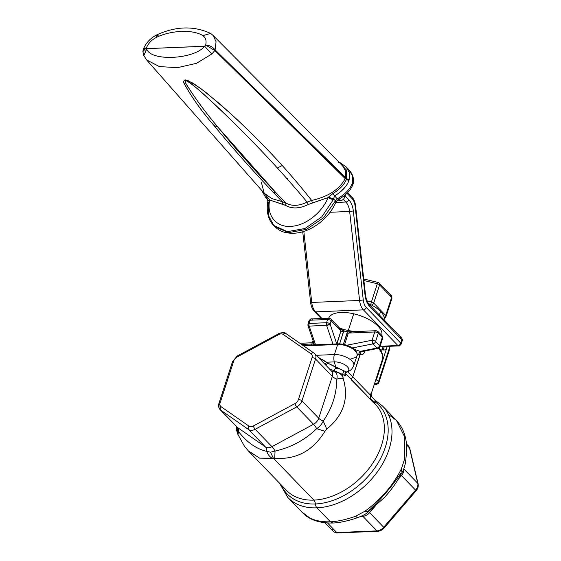 <?xml version="1.0" encoding="UTF-8"?>
<svg xmlns="http://www.w3.org/2000/svg" width="561" height="561" viewBox="0 0 561 561"><rect width="100%" height="100%" fill="white"/><g stroke="black" fill="none" stroke-linecap="round" stroke-linejoin="round"><path stroke-width="0.84" d="M318.452 357.455L327.631 363.058L335.808 367.245L334.307 370.674L335.134 371.838A7.98 5.743 -55.2 0 1 331.6 371.144A7.98 5.743 124.8 0 0 335.134 371.838C336.986 373.43 337.554 375.863 336.845 379.145C336.579 394.362 332.042 408.324 323.241 421.016C321.881 424.109 319.686 426.662 316.67 428.667C304.749 440.097 290.879 447.559 275.072 451.058L270.514 452.201L266.784 451.402C267.821 454.508 269.673 456.843 272.351 458.407L259.631 458.141L248.285 450.855L259.631 458.141L273.347 458.197L313.851 500.103A61.843 42.496 136 0 1 286.51 490.391A61.843 42.496 -44 0 0 313.851 500.103A5.322 3.057 -92.4 0 1 315.401 503.967A63.842 43.863 136 0 1 281.047 484.739A63.842 43.863 -44 0 0 315.401 503.967A5.322 3.057 87.6 0 0 313.851 500.103L273.347 458.197L274.687 458.309C296.264 459.803 313.01 450.785 324.924 431.262L326.775 429.109C343.627 415.147 349.103 398.289 343.206 378.535L342.589 374.446L345.26 375.835L345.857 375.632M345.429 373.374L368.079 396.809L351.424 379.874C351.046 379.601 351.495 378.598 352.771 376.866L347.476 371.677L352.771 376.866L359.945 354.79L357.196 353.886L358.528 354.398L360.078 351.382L354.328 349.342L360.078 351.382L377.048 348.023A2.658 1.83 -44 0 0 379.608 345.709L375.582 341.544L378.268 333.276A2.658 1.83 -44 0 0 378.002 331.523A2.658 1.83 -44 0 0 376.831 331.102A2.658 1.529 87.6 0 0 375.982 330.71A2.658 1.529 87.6 0 0 374.748 331.979A2.658 1.529 -92.4 0 1 375.982 330.71L378.002 331.523A2.658 1.83 136 0 1 378.268 333.276A2.658 1.185 -162 0 0 374.748 331.979A2.658 1.185 18 0 1 378.268 333.276L382.293 337.449A2.658 1.83 -44 0 0 382.034 335.688A2.658 1.83 -44 0 0 380.856 335.268M375.442 404.425A61.843 42.496 136 0 1 373.289 462.432A61.843 42.496 136 0 1 313.851 500.103A61.843 42.496 -44 0 0 373.289 462.432A61.843 42.496 -44 0 0 375.442 404.425A61.843 42.496 -44 0 0 372.841 402.034L372.287 401.564L372.869 401.101L376.284 402.742A63.842 43.863 136 0 1 378.114 462.909A63.842 43.863 136 0 1 315.401 503.967A5.322 3.057 87.6 0 0 316.944 507.838A65.833 45.238 136 0 1 287.835 497.502A65.833 45.238 -44 0 0 316.944 507.838A5.322 3.057 -92.4 0 1 315.401 503.967A63.842 43.863 -44 0 0 378.114 462.909A63.842 43.863 -44 0 0 376.284 402.742L373.738 402.658A5.322 3.85 129.1 0 0 376.284 402.742L374.776 400.007L376.284 402.742L372.869 401.101L372.287 401.564L368.079 396.809L373.086 402.265M303.929 513.988L303.739 513.827C305.086 515.342 307.659 517.109 311.46 519.121L303.739 513.827L301.755 511.905L309.953 518.112C315.598 520.783 322.442 522.025 330.471 521.828L333.01 523.006C339.426 522.796 347.525 521.05 357.308 517.768L355.667 516.197L357.308 517.768C362.778 515.755 366.431 513.785 368.275 511.849L365.127 511.106C381.031 499.381 393.121 485.314 401.388 468.891L404.481 459.375L404.67 436.9L396.424 420.392L382.504 405.989A65.833 45.238 136 0 1 380.218 467.741A65.833 45.238 136 0 1 316.944 507.838A65.833 45.238 -44 0 0 380.218 467.741A65.833 45.238 -44 0 0 382.504 405.989L374.776 400.007C372.083 397.279 371.003 395.786 371.55 395.505L371.747 392.202L382.314 359.692A35.911 15.953 -162 0 0 378.373 348.29A35.911 15.953 18 0 1 382.314 359.692L382.553 354.629L381.382 351.277L379.173 347.813M362.729 351.417L361.207 351.53L352.771 376.866L370.309 395.014C369.994 397.37 370.849 399.404 372.869 401.101C370.849 399.404 369.994 397.37 370.309 395.014L371.599 392.09L370.309 395.014L352.771 376.866C351.495 378.598 351.046 379.601 351.424 379.874M238.081 356.424A2.658 0.736 61.7 0 0 237.268 356.004A2.658 0.736 61.7 0 0 237.184 356.957A5.322 3.654 -44 0 0 233.734 360.968A2.658 1.185 -162 0 0 232.549 361.536A2.658 1.185 18 0 1 233.734 360.968L220.129 402.84A5.322 3.654 -44 0 0 221.027 406.676A2.658 1.914 124.8 0 0 220.648 410.077A2.658 1.914 -55.2 0 1 221.027 406.676L249.021 426.157A2.658 1.914 124.8 0 0 248.635 429.558A2.658 1.914 -55.2 0 1 249.021 426.157A5.322 3.654 -44 0 0 253.369 425.981A2.658 0.736 61.7 0 0 255.164 429.284A2.658 0.736 -118.3 0 1 253.369 425.981L294.967 403.59A2.658 0.736 61.7 0 0 296.762 406.893A2.658 0.736 -118.3 0 1 294.967 403.59A5.322 3.654 -44 0 0 298.417 399.572A2.658 1.185 18 0 1 301.937 400.87A2.658 1.185 -162 0 0 298.417 399.572L312.021 357.701A2.658 1.185 18 0 1 315.541 358.998L301.937 400.87A7.98 5.484 136 0 1 296.762 406.893L255.164 429.284A7.98 5.484 136 0 1 248.635 429.558L220.648 410.077A7.98 5.484 136 0 1 220.087 409.6C218.517 407.531 218.138 405.47 218.944 403.408A2.658 1.185 18 0 1 220.129 402.84L233.734 360.968A5.322 3.654 136 0 1 237.184 356.957L278.782 334.566A5.322 3.654 136 0 1 283.13 334.384L311.124 353.865A5.322 3.654 136 0 1 312.021 357.701A5.322 3.654 -44 0 0 311.124 353.865A2.658 1.914 -55.2 0 1 313.985 353.072A2.658 1.914 -55.2 0 1 314.188 353.248A7.98 5.484 136 0 1 314.756 353.725A7.98 5.484 136 0 1 315.541 358.998A2.658 1.185 -162 0 0 312.021 357.701L298.417 399.572A5.322 3.654 136 0 1 294.967 403.59L253.369 425.981A5.322 3.654 136 0 1 249.021 426.157L221.027 406.676A5.322 3.654 136 0 1 220.129 402.84A2.658 1.185 -162 0 0 218.944 403.408A2.658 1.185 -162 0 0 219.302 404.327A7.98 5.484 -44 0 0 220.087 409.6A7.98 5.484 -44 0 0 220.648 410.077L237.436 427.447A7.98 5.484 136 0 1 236.875 426.97A7.98 5.484 -44 0 0 237.436 427.447L220.648 410.077L248.635 429.558L265.43 446.928L237.436 427.447L265.43 446.928L248.635 429.558A7.98 5.484 -44 0 0 255.164 429.284L271.952 446.654A7.98 5.484 136 0 1 265.43 446.928A7.98 5.484 -44 0 0 271.952 446.654L255.164 429.284L296.762 406.893L313.55 424.263L271.952 446.654L313.55 424.263L296.762 406.893A7.98 5.484 -44 0 0 301.937 400.87L318.725 418.24A7.98 5.484 136 0 1 313.55 424.263A7.98 5.484 -44 0 0 318.725 418.24L301.937 400.87L315.541 358.998L332.329 376.368L318.725 418.24L332.329 376.368A7.98 5.484 -44 0 0 331.544 371.094A7.98 5.484 -44 0 0 330.983 370.618M325.401 363.858L324.987 364.313A2.658 0.498 129.6 0 0 326.614 362.217L334.314 361.894A7.98 4.586 -92.4 0 1 334.405 354.545L337.673 344.489A13.303 5.912 18 0 1 351.403 348.086A13.303 5.912 18 0 1 357.041 355.548A13.303 5.912 -162 0 0 351.403 348.086A13.303 5.912 -162 0 0 337.673 344.489A1.332 0.764 -92.4 0 1 338.29 343.858A1.332 0.764 87.6 0 0 337.673 344.489L303.697 345.913L337.673 344.489L334.405 354.545A13.303 5.912 18 0 1 348.136 358.142A13.303 5.912 18 0 1 353.774 365.604A13.303 5.912 -162 0 0 348.136 358.142A13.303 5.912 -162 0 0 334.405 354.545A7.98 4.586 87.6 0 0 334.314 361.894A9.895 4.397 18 0 1 346.368 365.8A9.895 4.397 18 0 1 346.859 371.775A9.895 4.397 -162 0 0 346.368 365.8A9.895 4.397 -162 0 0 334.314 361.894L335.808 367.245L343.928 370.87L342.589 374.446L334.307 370.674L329.756 369.243L334.307 370.674L335.808 367.245L334.314 361.894L326.614 362.217L322.252 359.552M344.202 371.01L327.631 363.058A2.658 0.498 -50.4 0 1 325.906 365.26L327.631 363.058L326.614 362.217M337.701 368.759L335.871 368.472L337.701 368.759M362.848 516.288L361.088 516.365L362.848 516.288A7.98 4.586 87.6 0 0 362.294 515.797A7.98 4.586 -92.4 0 1 362.848 516.288L376.95 530.881L336.775 532.557A7.98 5.484 136 0 1 333.241 531.309A7.98 5.484 -44 0 0 336.775 532.557L327.484 522.95L336.775 532.557L376.95 530.881L362.848 516.288A7.98 5.484 -44 0 0 369.601 512.656A7.98 5.484 136 0 1 362.848 516.288M396.424 420.392L404.67 436.9L404.481 459.375L405.708 461.24L406.627 450.785C407.076 438.52 403.675 428.387 396.424 420.392L388.668 414.635M368.619 511.569A7.98 0.778 -139.3 0 0 369.601 512.656A7.98 0.778 40.7 0 1 368.619 511.569M368.675 510.748C380.919 499.36 391.543 486.99 400.547 473.652M401.473 475.553L397.735 479.9L401.473 475.553A7.98 0.778 40.7 0 1 400.743 474.767A7.98 0.778 -139.3 0 0 401.473 475.553L415.575 490.139L383.703 527.242A7.98 5.484 136 0 1 376.95 530.881A7.98 5.484 -44 0 0 383.703 527.242L369.601 512.656L383.703 527.242L415.575 490.139L401.473 475.553A7.98 5.484 -44 0 0 403.738 469.059A7.98 5.484 136 0 1 401.473 475.553M375.169 506.169L369.601 512.656L375.169 506.169M417.784 483.344L403.808 468.891L417.784 483.344A7.98 5.484 136 0 1 415.575 490.139A7.98 5.484 -44 0 0 417.784 483.344A2.658 1.788 -13.2 0 1 418.12 483.947A2.658 1.788 166.8 0 0 417.784 483.344L409.481 447.923L417.784 483.344M406.522 444.866L409.481 447.923A7.98 5.484 -44 0 0 408.457 446.009A7.98 5.484 136 0 1 409.481 447.923A2.658 1.788 -13.2 0 1 409.818 448.527A2.658 1.788 166.8 0 0 409.481 447.923L406.522 444.866M382.651 338.36A2.658 1.185 -162 0 0 382.293 337.449L378.268 333.276L375.582 341.544A2.658 1.185 -162 0 0 372.062 340.247L374.748 331.979L348.325 333.08L352.532 331.691L348.325 333.08L374.748 331.979L372.062 340.247A2.658 1.185 18 0 1 375.582 341.544A2.658 1.83 136 0 1 373.023 343.858L372.062 340.247L346.803 345.232L372.062 340.247A2.658 1.325 78.8 0 0 373.023 343.858A2.658 1.83 -44 0 0 375.582 341.544L379.608 345.709A2.658 1.185 18 0 1 379.965 346.628A2.658 1.185 -162 0 0 379.608 345.709A2.658 1.83 136 0 1 377.048 348.023L373.023 343.858L352.434 347.925L373.023 343.858L377.048 348.023L360.078 351.382L358.528 354.398L359.945 354.79L361.207 351.53L360.078 351.382L362.637 351.438L377.953 348.409L377.048 348.023A2.658 1.325 78.8 0 0 377.953 348.409A2.658 1.325 78.8 0 0 378.78 347.189A2.658 1.185 -162 0 0 379.965 346.628L382.651 338.36C383.093 338.192 382.89 337.301 382.034 335.688A2.658 1.83 136 0 1 382.293 337.449L379.608 345.709L382.293 337.449A2.658 1.185 18 0 1 382.651 338.36M377.974 348.409L377.953 348.409C378.409 348.577 379.082 347.981 379.965 346.628M312.288 319.342A2.658 1.529 87.6 0 0 311.446 318.95C311.271 318.417 310.464 319.034 309.027 320.787A2.658 1.185 18 0 1 310.212 320.219L309.16 323.445L326.558 322.715A2.658 1.185 18 0 1 330.078 324.013L326.593 325.373A2.658 1.529 -92.4 0 1 326.558 322.715L327.61 319.49L326.558 322.715L309.16 323.445L310.212 320.219L327.61 319.49A2.658 1.185 18 0 1 331.123 320.794A2.658 1.83 -44 0 0 330.864 319.034A2.658 1.83 136 0 1 331.123 320.794A2.658 1.185 -162 0 0 327.61 319.49A2.658 1.529 -92.4 0 1 328.837 318.22A2.658 1.529 87.6 0 0 327.61 319.49L310.212 320.219A2.658 1.529 -92.4 0 1 311.446 318.95A2.658 1.529 87.6 0 0 310.212 320.219A2.658 1.185 -162 0 0 309.027 320.787A2.658 1.185 -162 0 0 309.377 321.698M328.837 318.22L330.864 319.034A2.658 1.83 -44 0 0 329.686 318.613A2.658 1.529 87.6 0 0 328.837 318.22L311.446 318.95M309.027 320.787L307.975 324.013A2.658 1.185 18 0 1 309.16 323.445A2.658 1.185 -162 0 0 307.975 324.013A2.658 1.185 -162 0 0 308.333 324.924A2.658 0.989 -18.8 0 0 307.989 325.689L307.982 325.675M309.195 326.102L307.989 325.689A2.658 0.989 -18.8 0 0 309.195 326.102A2.658 1.529 -92.4 0 1 309.16 323.445A2.658 1.529 87.6 0 0 309.195 326.102L315.562 344.805L309.195 326.102L326.593 325.373L309.195 326.102M326.558 322.715A2.658 1.529 87.6 0 0 326.593 325.373L332.961 344.075L326.593 325.373A2.658 0.989 -18.8 0 0 330.078 324.013A2.658 1.185 -162 0 0 326.558 322.715M331.123 320.794L330.078 324.013L336.754 343.921L330.078 324.013L331.123 320.794L340.934 330.934L337 343.907A2.658 1.185 18 0 1 336.782 343.711L340.934 330.934L331.123 320.794M339.146 328.066L343.634 330.983A2.658 0.645 -79.1 0 1 344.468 329.672L348.374 330.534A2.658 0.372 104 0 0 348.374 330.534A2.658 0.372 104 0 0 347.701 331.881L343.346 344.3L347.035 332.939A2.658 1.185 -162 0 0 348.325 333.08L344.587 344.58L348.325 333.08L347.035 332.939L347.701 331.881L354.131 331.621L347.701 331.881A35.911 15.953 -162 0 0 343.634 330.983L339.622 343.851L343.43 332.147L340.934 330.934A2.658 1.185 -162 0 0 343.43 332.147L343.634 330.983L341.326 329.097M301.573 344.433L311.895 344.005L301.573 344.433M340.197 328.69L340.934 330.934L340.232 328.725L338.5 327.736M356.172 331.965L352.532 331.691L375.982 330.71M313.95 342.035L312.968 344.917M344.706 330.022C344.454 329.363 344.103 329.679 343.634 330.983A35.911 15.953 18 0 1 347.701 331.881C348.15 330.576 348.409 330.233 348.472 330.85M364.671 351.95C363.759 354.159 362.182 355.106 359.945 354.79C362.182 355.106 363.759 354.159 364.671 351.95A2.658 1.185 18 0 1 363.816 351.207L364.671 351.95L364.994 350.969L364.671 351.95M415.399 490.475L416.08 490.819L415.575 490.139L416.08 490.819C417.889 488.666 418.569 486.38 418.12 483.947L409.818 448.527L408.457 446.009L406.452 443.926M383.535 527.578L384.208 527.922L383.703 527.242L384.208 527.922L416.08 490.819M332.224 529.395A7.98 5.484 -44 0 0 333.241 531.309C335.064 532.677 336.523 533.223 337.617 532.95A2.658 1.529 -92.4 0 1 336.775 532.557A2.658 1.529 87.6 0 0 337.617 532.95L377.798 531.274A2.658 1.529 -92.4 0 1 376.95 530.881A2.658 1.529 87.6 0 0 377.798 531.274C380.267 531.085 382.399 529.963 384.208 527.922M404.481 459.375L401.388 468.891L402.006 472.551C403.043 471.373 404.201 468.183 405.456 462.979L405.715 461.205M355.667 516.197L365.127 511.106L355.667 516.197C346.635 519.486 338.234 521.365 330.471 521.828C338.234 521.365 346.635 519.486 355.667 516.197M311.46 519.121C317.526 521.912 324.714 523.21 333.01 523.006L330.471 521.828L316.944 507.838L330.471 521.828C322.442 522.025 315.598 520.783 309.953 518.112M336.845 379.145A7.98 3.548 18 0 1 332.329 376.368A7.98 3.548 -162 0 0 336.845 379.145C339.777 378.338 341.901 378.135 343.206 378.535C349.103 398.289 343.627 415.147 326.775 429.109L324.924 431.262C313.01 450.785 296.264 459.803 274.687 458.309L273.347 458.197L270.514 452.201L275.072 451.058A7.98 2.202 61.7 0 0 271.952 446.654A7.98 2.202 -118.3 0 1 275.072 451.058L274.687 458.309L275.072 451.058C290.879 447.559 304.749 440.097 316.67 428.667A7.98 2.202 61.7 0 0 313.55 424.263A7.98 2.202 -118.3 0 1 316.67 428.667L324.924 431.262L316.67 428.667C319.686 426.662 321.881 424.109 323.241 421.016A7.98 3.548 18 0 1 318.725 418.24A7.98 3.548 -162 0 0 323.241 421.016L326.775 429.109L323.241 421.016C332.042 408.324 336.579 394.362 336.845 379.145C337.554 375.863 336.986 373.43 335.134 371.838C338.381 372.371 340.913 373.914 342.729 376.48L343.206 378.535C341.901 378.135 339.777 378.338 336.845 379.145M345.338 374.061L345.26 375.835C344.447 373.935 344.98 372.581 346.859 371.775C344.98 372.581 344.447 373.935 345.26 375.835L342.589 374.446L342.729 376.48C340.913 373.914 338.381 372.371 335.134 371.838L334.307 370.674L342.589 374.446L343.928 370.87L345.576 371.515M283.13 334.384A5.322 3.654 -44 0 0 278.782 334.566A2.658 0.736 -118.3 0 1 278.866 333.613A2.658 0.736 61.7 0 0 278.782 334.566L237.184 356.957A2.658 0.736 -118.3 0 1 237.268 356.004L278.866 333.613C277.548 333.704 284.581 331.46 285.991 333.592A2.658 1.914 124.8 0 0 283.13 334.384A2.658 1.914 -55.2 0 1 285.991 333.592L313.985 353.072A2.658 1.914 124.8 0 0 311.124 353.865L283.13 334.384M351.109 358.388A13.303 5.912 -162 0 0 357.041 355.548L353.774 365.604C351.004 371.298 348.851 370.982 347.042 371.81C345.492 372.939 344.938 373.766 345.373 374.285L345.281 374.068M338.718 344.054A1.332 0.764 87.6 0 0 338.29 343.858C343.136 343.809 347.785 345.12 352.245 347.799C356.971 349.966 357.799 355.849 357.041 355.548M266.784 451.402A7.98 5.743 124.8 0 0 265.43 446.928A7.98 5.743 -55.2 0 1 266.784 451.402C256.482 448.996 247.149 442.503 238.797 431.921A7.98 5.743 124.8 0 0 237.436 427.447A7.98 5.743 -55.2 0 1 238.797 431.921L236.672 426.753L238.797 431.921L237.829 434.277L238.797 431.921C247.149 442.503 256.482 448.996 266.784 451.402L270.514 452.201L273.347 458.197L272.351 458.407C269.673 456.843 267.821 454.508 266.784 451.402M314.188 353.248A2.658 1.914 124.8 0 0 313.985 353.072L314.756 353.725A7.98 5.484 -44 0 0 314.188 353.248M315.541 358.998A7.98 5.484 -44 0 0 314.756 353.725L331.544 371.094A7.98 5.484 136 0 1 332.329 376.368L315.541 358.998M316.285 355.302L334.405 354.545L316.285 355.302M401.388 468.891C393.121 485.314 381.031 499.388 365.127 511.106M218.944 403.408L232.549 361.536A2.658 1.185 -162 0 0 232.906 362.448M370.309 395.014L370.786 399.607M279.673 334.033A2.658 0.736 61.7 0 0 278.866 333.613M236.581 426.662L238.06 432.819M387.167 346.628L376.494 379.488L387.167 346.628C386.515 349.082 385.274 350.204 383.443 350.001C385.274 350.204 386.515 349.082 387.167 346.628L386.985 346.403M389.138 346.312A5.322 3.057 -92.4 0 1 388.815 349.84L378.507 381.571L376.494 379.488L378.507 381.571L388.815 349.84A5.322 3.057 87.6 0 0 389.138 346.312M377.672 383.051A2.658 1.185 -162 0 0 378.864 382.483L389.173 350.758A2.658 1.185 -162 0 0 388.815 349.84A2.658 1.185 18 0 1 389.173 350.758L389.629 346.291M378.864 382.483A2.658 1.185 -162 0 0 378.507 381.571A2.658 1.185 18 0 1 378.864 382.483C378.857 383.254 378.051 383.864 376.445 384.32A2.658 1.529 -92.4 0 1 375.597 383.927A2.658 1.83 -44 0 0 378.507 381.571A2.658 1.83 136 0 1 375.597 383.927L374.727 383.03L375.597 383.927A2.658 1.529 87.6 0 0 376.445 384.32L374.278 384.411M375.358 381.101A2.658 1.83 -44 0 0 376.494 379.488A2.658 1.83 136 0 1 375.358 381.101M376.01 379.089A2.658 1.185 18 0 1 376.494 379.488A2.658 1.185 -162 0 0 376.01 379.089M401.15 344.075L402.251 340.674C402.7 340.506 402.489 339.615 401.634 338.01A2.658 1.83 136 0 1 401.9 339.763L369.636 306.39A2.658 1.83 -44 0 0 369.376 304.637A2.658 1.83 136 0 1 369.636 306.39A15.96 9.172 -92.4 0 1 365.036 295.086L355.106 206.09L355.576 205.887L355.106 206.09A10.638 6.115 87.6 0 0 352.042 198.559A2.658 1.83 -44 0 0 351.775 196.799A2.658 1.83 136 0 1 352.042 198.559L346.943 193.286L352.042 198.559A10.638 6.115 -92.4 0 1 355.106 206.09L365.036 295.086A15.96 9.172 87.6 0 0 369.636 306.39L401.9 339.763L400.792 343.164A2.658 1.185 18 0 1 401.15 344.075C399.705 345.835 398.899 346.446 398.731 345.913A2.658 1.529 87.6 0 0 399.958 344.643A2.658 1.185 -162 0 0 401.15 344.075A2.658 1.185 -162 0 0 400.792 343.164A2.658 1.83 136 0 1 397.882 345.52A2.658 1.529 87.6 0 0 398.731 345.913A2.658 1.529 -92.4 0 1 397.882 345.52L385.919 346.018A5.322 2.363 -162 0 0 384.103 346.488A5.322 2.363 -162 0 0 381.571 346.2L380.085 346.263L381.571 346.2A2.658 1.529 -92.4 0 1 382.181 349.861L380.638 349.924L382.181 349.861L381.578 351.698L382.181 349.861A2.658 1.185 18 0 1 383.443 350.001L384.103 346.488L386.368 346.453L384.103 346.488A2.658 0.414 -76.4 0 1 383.443 350.001A2.658 1.185 -162 0 0 382.181 349.861A2.658 1.529 87.6 0 0 381.571 346.2A5.322 2.363 18 0 1 384.103 346.488A5.322 2.363 18 0 1 385.919 346.018A2.658 1.529 87.6 0 0 386.767 346.41A2.658 1.529 -92.4 0 1 385.919 346.018L397.882 345.52A2.658 1.83 -44 0 0 400.792 343.164L401.9 339.763A2.658 1.185 18 0 1 402.251 340.674A2.658 1.185 -162 0 0 401.9 339.763A2.658 1.83 -44 0 0 401.634 338.01A2.658 1.83 -44 0 0 400.456 337.589M386.599 346.403L398.731 345.913M374.418 383.976L375.597 383.927L374.418 383.976M380.596 311.474A25.273 11.227 18 0 1 384.068 319.833A25.273 11.227 -162 0 0 380.596 311.474L379.439 315.044L380.596 311.474A25.273 11.227 -162 0 0 368.507 303.592A25.273 11.227 18 0 1 380.596 311.474M311.067 302.155L310.598 302.358C311.032 306.131 312.302 309.16 314.398 311.453A2.658 1.83 -44 0 0 315.577 311.867L321.993 318.508L315.577 311.867A2.658 1.83 136 0 1 314.398 311.453L321.25 318.543M310.598 302.358L311.741 302.449A13.303 7.644 87.6 0 0 315.577 311.867L363.416 309.868A2.658 1.83 -44 0 0 366.326 307.512A10.638 6.115 -92.4 0 1 363.262 299.974L353.332 210.985A15.96 9.172 87.6 0 0 348.732 199.674L345.085 195.908L348.732 199.674A15.96 9.172 -92.4 0 1 353.332 210.985L363.262 299.974A10.638 6.115 87.6 0 0 366.326 307.512L400.792 343.164L366.326 307.512A2.658 1.83 136 0 1 363.416 309.868A13.303 7.644 -92.4 0 1 359.58 300.451L363.262 299.974L359.58 300.451L349.657 211.455L353.332 210.985L349.657 211.455A13.303 7.644 87.6 0 0 345.821 202.03A2.658 1.83 -44 0 0 348.732 199.674A2.658 1.83 136 0 1 345.821 202.03L343.248 199.372L345.821 202.03A13.303 7.644 -92.4 0 1 349.657 211.455L359.58 300.451A13.303 7.644 87.6 0 0 363.416 309.868L397.882 345.52L363.416 309.868L315.577 311.867A13.303 7.644 -92.4 0 1 311.741 302.449L310.598 302.358L302.73 231.777M303.817 231.441L311.741 302.449L359.58 300.451L311.741 302.449L303.817 231.441M365.036 295.086L365.506 294.883L365.036 295.086M347.68 192.556L351.775 196.799A2.658 1.83 -44 0 0 350.604 196.378M401.634 338.01L369.376 304.637A2.658 1.83 -44 0 0 368.198 304.216M353.725 313.802A27.931 12.412 -162 0 0 328.662 318.234A27.931 12.412 18 0 1 353.725 313.802L348.297 330.513L353.725 313.802A27.931 12.412 18 0 1 381.796 335.443A27.931 12.412 -162 0 0 353.725 313.802M330.05 212.275L349.657 211.455L330.05 212.275M335.822 202.451L345.821 202.03L335.822 202.451M391.683 298.606A2.658 1.185 -162 0 0 391.964 298.277L391.347 295.605A2.658 1.83 136 0 1 391.606 297.358L379.587 284.925A2.658 1.83 -44 0 0 379.327 283.165A2.658 1.83 136 0 1 379.587 284.925L391.606 297.358L385.716 315.492L373.696 303.059L379.587 284.925L373.696 303.059A2.658 1.185 -162 0 0 371.445 301.895L377.336 283.768A2.658 1.185 18 0 1 379.587 284.925A2.658 1.185 -162 0 0 377.336 283.768A2.658 0.414 -76.4 0 1 378.037 282.428A2.658 0.414 103.6 0 0 377.336 283.768L371.445 301.895A2.658 1.185 18 0 1 373.696 303.059A2.658 1.83 136 0 1 371.782 305.156A2.658 1.83 -44 0 0 373.696 303.059L385.716 315.492L391.606 297.358A2.658 1.185 18 0 1 391.964 298.277A2.658 1.185 -162 0 0 391.606 297.358A2.658 1.83 -44 0 0 391.347 295.605A2.658 1.83 -44 0 0 390.168 295.184M391.964 298.277L386.073 316.404A2.658 1.185 -162 0 0 385.716 315.492A2.658 1.185 18 0 1 386.073 316.404L384.972 317.828A2.658 2.237 -122.6 0 1 384.208 318.108A2.658 2.237 57.4 0 0 384.972 317.828A2.658 2.237 57.4 0 0 385.793 316.741M384.117 317.428A2.658 1.83 -44 0 0 385.716 315.492A2.658 1.83 136 0 1 384.117 317.428M370.821 304.672A2.658 0.414 -76.4 0 1 371.445 301.895L366.992 300.822L371.445 301.895A2.658 0.414 103.6 0 0 370.821 304.672M379.327 283.165A2.658 1.83 -44 0 0 378.149 282.751A2.658 0.414 103.6 0 0 378.037 282.428L379.327 283.165L391.347 295.605M363.9 280.528L377.336 283.768L363.9 280.528M285.858 202.991C291.825 206.385 298.908 206.09 307.112 202.107L308.319 204.485C299.588 208.72 292.05 209.036 285.703 205.431L285.858 202.991L285.703 205.431C292.05 209.036 299.588 208.72 308.319 204.485L307.112 202.107L311.65 200.466L312.379 202.984L308.319 204.485L328.045 197.591C322.287 212.289 306.229 225.129 292.183 226.251C276.762 228.166 266.237 215.88 269.715 200.032L285.703 205.431L282.464 204.232L282.288 201.694L285.858 202.991L276.391 193.208L217.871 127.123C205.915 112.901 195.607 98.96 186.946 85.3C184.576 81.808 184.8 80.405 187.619 81.093L198.166 89.269L215.522 105.117C249.35 137.115 279.876 169.443 307.112 202.107C298.908 206.09 291.825 206.385 285.858 202.991L282.288 201.694L272.898 191.96L276.391 193.208L285.858 202.991M332.813 193.615L328.045 197.591L312.379 202.984L311.65 200.466C328.487 196.567 339.657 189.274 345.169 178.58L346.382 179.296C344.419 184.513 339.896 189.281 332.813 193.615C339.896 189.281 344.419 184.513 346.382 179.296L348.907 180.747C346.663 186.462 341.88 191.518 334.559 195.922L332.813 193.615L334.559 195.922L333.543 198.896L328.43 197.184L332.813 193.615M142.894 51.633L146.54 47.538L146.898 48.639L143.861 55.644L146.673 48.709C149.759 61.521 193.643 59.69 204.688 46.29L211.862 53.968L204.506 46.233L205.649 45.069L214.842 50.525L215.101 49.894L346.628 178.559L346.382 179.296L345.232 178.636L345.408 177.844L345.169 178.58L345.408 177.844L345.169 178.58L214.842 50.525L211.862 53.968L196.455 63.337L177.374 67.678L159.331 66.57L146.596 59.908L159.331 66.57L177.374 67.678L196.455 63.337L211.862 53.968L214.842 50.525L345.169 178.58C339.657 189.274 328.487 196.567 311.65 200.466L307.112 202.107C282.919 173.069 256.082 144.282 226.602 115.741L203.987 94.43L191.981 84.136L185.838 80.461C185.06 81.156 185.256 82.453 186.434 84.353C195.088 98.287 205.564 112.544 217.871 127.123L213.867 125.362C201.371 110.952 191.532 97.053 184.345 83.666C183.398 81.857 183.671 80.574 185.179 79.823L193.054 83.161L206.595 92.958L230.662 113.631C261.188 141.631 288.186 170.579 311.65 200.466C285.346 166.876 254.512 134.521 219.155 103.399L200.284 88.126L187.802 80.391C183.643 79.788 182.598 81.163 184.667 84.515C192.002 97.663 201.736 111.281 213.867 125.362C231.826 147.178 251.503 169.38 272.898 191.96L282.288 201.694L271.79 198.573L264.196 193.201L271.79 198.573L282.288 201.694M282.464 204.232L269.715 200.032L267.835 201.294L269.715 200.032C266.237 215.88 276.762 228.166 292.183 226.251C306.229 225.129 322.287 212.289 328.045 197.591L333.206 199.835L321.783 216.848L304.96 228.516L287.323 231.651L273.698 225.396L287.323 231.651L304.96 228.516L321.783 216.848L333.206 199.835L328.045 197.591L328.43 197.184L333.543 198.896L333.206 199.835L333.543 198.896L335.401 200.824L323.683 217.675L306.432 229.379L288.48 232.654L274.841 226.581L288.473 232.654L306.432 229.379L323.683 217.675L335.401 200.824L333.543 198.896L334.559 195.922L337.329 198.79L334.559 195.922M266.419 196.231L267.015 198.587L266.419 196.231L269.596 199.772L267.913 200.866L269.596 199.772L262.232 190.964M261.307 182.136L264.196 193.201L146.519 59.817M217.871 127.123L276.391 193.208C255.409 171.168 235.9 149.135 217.871 127.123C235.9 149.142 255.409 171.168 276.391 193.208L272.898 191.96C251.503 169.38 231.826 147.178 213.867 125.362L217.871 127.123M268.389 202.542L268.403 215.396L273.698 225.396C269.708 221.651 265.662 213.489 267.842 201.252L267.176 198.741M261.377 189.99L265.549 197.227L267.015 198.587L265.395 197.058M352.89 184.464L352.308 183.314L352.546 175.986L348.9 169.759L352.546 175.986L352.308 183.314C350.008 189.239 345.015 194.401 337.329 198.79L335.401 200.824L335.899 202.276L335.401 200.824L337.329 198.79C345.015 194.401 350.008 189.239 352.308 183.314L352.799 184.8M349.138 180.039L349.559 172.928L346.067 166.827L349.559 172.928L348.907 180.747L349.138 180.039L346.628 178.559L349.138 180.039M341.298 191.049L345.709 186.434M348.907 180.747L346.382 179.296L346.628 178.559L345.408 177.844L345.232 178.636L345.793 171.273L342.392 165.572L345.793 171.273L345.408 177.844L215.101 49.894L216.069 41.71L213.117 35.455L216.069 41.71L215.101 49.894L214.842 50.525L214.014 49.908M339.959 163.139L346.439 170.067L346.628 178.559L346.439 170.067L339.966 163.139M338.486 199.464L337.329 198.79L338.486 199.464M277.4 168.005L282.225 165.53M340.892 162.985L338.718 162.417L340.892 162.985M206.469 45.083L205.649 45.069L204.506 46.233L146.898 48.639L146.54 47.538C148.469 43.246 151.638 39.936 156.049 37.594C170.572 30.189 193.117 29.242 202.851 35.645C205.747 37.671 206.679 40.813 205.649 45.069C209.526 45.266 212.675 46.872 215.101 49.894L214.954 49.691M146.898 48.639L204.688 46.29C193.643 59.69 149.759 61.521 146.673 48.709L146.898 48.639M143.847 55.609L142.887 51.577L143.251 49.396L146.54 47.538C148.469 43.246 151.638 39.936 156.049 37.594L156.547 34.978L156.049 37.594C170.572 30.189 193.117 29.242 202.851 35.645L210.599 33.429L202.851 35.645C205.747 37.671 206.679 40.813 205.649 45.069M337.729 193.854L336.137 194.926L337.729 193.854M273.698 225.396L274.841 226.581C277.569 229.365 280.893 231.293 284.813 232.373C295.57 234.835 306.523 232.156 317.687 224.351C325.948 218.348 332.021 210.978 335.913 202.24L338.465 199.471C345.751 195.375 350.534 190.467 352.813 184.758A3.99 1.844 -160.9 0 0 352.308 183.314L352.834 184.681M286.959 178.608L287.484 178.559M213.019 35.357L342.448 165.628M158.987 36.234L156.547 34.978C150.313 38.218 145.881 43.022 143.244 49.403L143.076 50.434M210.634 33.45L213.117 35.455M344.664 197.206L343.598 196.105L344.664 197.206A3.99 2.742 136 0 1 340.296 200.74L338.858 199.246L340.296 200.74L336.775 200.887L340.296 200.74A3.99 2.742 -44 0 0 344.664 197.206L345.52 194.562L344.664 197.206M236.567 426.648L236.567 430.21L237.829 434.27L244.435 446.212L248.285 450.855L286.51 490.391M279.462 483.098L287.835 497.502L303.739 513.827M220.087 409.6L236.917 427.005M333.241 531.309L324.952 522.726M382.034 335.688L378.002 331.523M314.511 344.847L307.989 325.689L307.975 324.013M299.925 343.283L312.295 342.771M330.864 319.034L340.225 328.718M344.468 329.672L339.37 328.024M354.643 331.6L348.374 330.534M368.275 511.849L384.587 497.327C391.936 489.15 397.742 480.889 402.006 472.551M311.579 344.973L313.031 340.506M302.87 345.338L338.29 343.858M232.549 361.536L237.268 356.004M369.376 304.637C367.385 302.54 366.095 299.294 365.506 294.883L355.576 205.887C355.141 202.114 353.872 199.085 351.775 196.799M384.222 318.304L384.972 317.828M363.731 278.978L378.037 282.428M352.813 184.758L352.862 184.611C353.893 182.136 354.489 175.845 348.9 169.759L346.067 166.827L338.472 161.638M267.548 199.288L265.549 197.227M143.861 55.644L146.596 59.908M156.547 34.978C175.775 26.157 193.797 25.638 210.599 33.429"/></g></svg>
